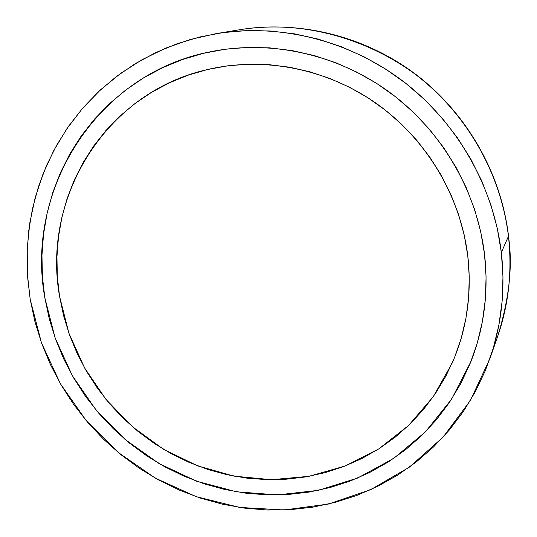 <?xml version="1.0" encoding="UTF-8"?>
<svg xmlns="http://www.w3.org/2000/svg" width="537" height="537" viewBox="0 0 537 537"><rect width="100%" height="100%" fill="white"/><g stroke="black" fill="none" stroke-linecap="round" stroke-linejoin="round"><path stroke-width="0.81" d="M216.639 33.549L239.301 29.797C316.991 16.667 397.239 50.485 442.052 97.862C487.381 145.507 503.74 197.166 508.445 236.287C501.014 173.766 466.888 113.851 416.088 74.898C365.073 36.214 299.559 19.956 239.301 29.797C299.908 19.916 365.449 36.227 416.356 74.811C467.042 113.669 501.075 173.364 508.512 235.924C512.399 270.776 508.747 304.372 497.564 336.712C508.693 304.573 512.318 271.098 508.445 236.287L501.35 252.477L508.445 236.287C512.922 265.164 509.291 298.639 497.564 336.712L490.012 358.333M30.186 299.29L27.36 273.81L27.233 248.215L29.83 222.788L35.147 197.824L43.161 173.599L53.814 150.414L67.004 128.538L82.624 108.259L100.506 89.833L120.476 73.522L142.312 59.547L165.765 48.122L190.568 39.416L216.418 33.589C280.005 23.198 349.332 40.443 403.388 81.476C457.215 122.792 493.429 186.319 501.35 252.477L502.974 276.83L502.155 301.042L498.92 324.872L493.315 348.07L485.435 370.402L475.379 391.648L463.277 411.611L449.268 430.103L433.52 446.952L416.202 462.028L397.508 475.198L377.625 486.361L356.763 495.443L335.122 502.377L312.91 507.129L290.342 509.673L267.614 510.022L244.932 508.183L222.499 504.196L200.502 498.114L179.143 490.006L158.583 479.95L139.002 468.049L120.57 454.403L103.426 439.138L87.719 422.391L73.576 404.294L61.131 385.009L50.478 364.69L41.711 343.512L34.932 321.65L30.186 299.29L27.541 276.615L27.031 253.833L28.669 231.132L32.475 208.718L38.429 186.795L46.504 165.564L56.64 145.232L68.77 125.994L82.812 108.038L98.647 91.565L116.153 76.737L135.176 63.728L155.542 52.686L177.076 43.752L199.569 37.033L222.801 32.623L246.543 30.596L270.554 31.005L294.578 33.858L318.367 39.154L341.66 46.853L364.207 56.888L385.754 69.159L406.073 83.557L424.928 99.916L442.119 118.073L457.45 137.828L470.761 158.959L481.904 181.244L490.771 204.429L497.269 228.259L501.35 252.477C505.478 289.315 501.665 324.69 489.919 358.609L470.378 400.468L443.166 437.044L409.496 467.083L370.772 489.623L328.51 504.035L284.288 509.982L239.67 507.445L196.18 496.651L155.247 478.091L118.207 452.456L86.229 420.639L60.359 383.687L41.456 342.794L30.186 299.29M484.522 254.149C488.751 291.732 484.22 327.543 470.915 361.589L451.57 399.206L425.458 431.835L393.688 458.403L357.528 478.084L318.334 490.348L277.508 494.919L236.461 491.791L196.555 481.192L159.066 463.565L125.188 439.548L95.982 409.946L72.367 375.719L55.123 337.948L44.846 297.834C24.85 189.246 97.385 73.582 210.236 51.8C270.386 39.49 337.095 54.015 389.419 92.142C441.535 130.531 476.863 190.984 484.522 254.149L480.689 231.608L474.614 209.43L466.338 187.856L455.953 167.128L443.562 147.467L429.291 129.088L413.295 112.193L395.756 96.955L376.86 83.544L356.81 72.099L335.84 62.728L314.158 55.533L292.021 50.559L269.648 47.853L247.282 47.424L225.157 49.256L203.496 53.311L182.513 59.513L162.409 67.79L143.379 78.033L125.598 90.115L109.226 103.903L94.398 119.234L81.241 135.962L69.864 153.891L60.345 172.86L52.754 192.676L47.142 213.155L43.537 234.098L41.96 255.317L42.403 276.622L44.846 297.834L49.25 318.756L55.579 339.216L63.762 359.045L73.717 378.061L85.363 396.111L98.593 413.047L113.294 428.721L129.343 442.998L146.608 455.759L164.933 466.881L184.178 476.265L204.174 483.824L224.755 489.482L245.738 493.167L266.943 494.846L288.188 494.476L309.278 492.046L330.013 487.556L350.211 481.024L369.664 472.493L388.197 462.015L405.61 449.67L421.72 435.554L436.366 419.793L449.382 402.508L460.612 383.868L469.935 364.032L477.225 343.203L482.394 321.576L485.361 299.377L486.079 276.823L484.522 254.149L480.689 231.608L474.614 209.43L466.338 187.856L455.953 167.128L443.562 147.467L429.291 129.088L413.295 112.193L395.756 96.955L376.86 83.544L356.81 72.099L335.84 62.728L314.158 55.533L292.021 50.559L269.648 47.853L247.282 47.424L225.157 49.256L203.496 53.311L182.513 59.513L162.409 67.79L143.379 78.033L125.598 90.115L109.226 103.903L94.398 119.234L81.241 135.962L69.864 153.891L60.345 172.86L52.754 192.676L47.142 213.155L43.537 234.098L41.96 255.317L42.403 276.622L44.846 297.834C24.85 189.246 97.385 73.582 210.236 51.8C270.386 39.49 337.095 54.015 389.419 92.142C441.535 130.531 476.863 190.984 484.522 254.149C488.751 291.732 484.22 327.543 470.915 361.589L451.57 399.206L425.458 431.835L393.688 458.403L357.528 478.084L318.334 490.348L277.508 494.919L236.461 491.791L196.555 481.192L159.066 463.565L125.188 439.548L95.982 409.946L72.367 375.719L55.123 337.948L44.846 297.834L49.25 318.756L55.579 339.216L63.762 359.045L73.717 378.061L85.363 396.111L98.593 413.047L113.294 428.721L129.343 442.998L146.608 455.759L164.933 466.881L184.178 476.265L204.174 483.824L224.755 489.482L245.738 493.167L266.943 494.846L288.188 494.476L309.278 492.046L330.013 487.556L350.211 481.024L369.664 472.493L388.197 462.015L405.61 449.67L421.72 435.554L436.366 419.793L449.382 402.508L460.612 383.868L469.935 364.032L477.225 343.203L482.394 321.576L485.361 299.377L486.079 276.823L484.522 254.149M467.781 255.813C472.05 293.625 466.868 329.362 452.214 363.032L433.312 396.628L408.482 425.572L378.719 448.925L345.157 465.995L309.01 476.326L271.527 479.702L233.964 476.131L197.529 465.827L163.369 449.194L132.545 426.821L105.997 399.427L84.557 367.885L68.904 333.175L59.567 296.37L57.325 276.629L56.949 256.807L58.459 237.072L61.849 217.599L67.112 198.576L74.213 180.177L83.107 162.57L93.727 145.936L105.99 130.444L119.805 116.24L135.042 103.487L151.575 92.324L169.262 82.873L187.93 75.247L207.41 69.548L227.507 65.843L248.02 64.192L268.748 64.635L289.47 67.185L309.977 71.83L330.047 78.53L349.459 87.229L368.013 97.848L385.499 110.28L401.736 124.389L416.537 140.036L429.754 157.052L441.233 175.25L450.865 194.441L458.544 214.404L464.196 234.938L467.781 255.813L469.257 276.817L468.633 297.713L465.928 318.293L461.189 338.357L454.477 357.682L445.885 376.101L435.514 393.426L423.485 409.496L409.932 424.17L395.017 437.313L378.88 448.825L361.696 458.605L343.646 466.579L324.898 472.701L305.627 476.923L286.026 479.232L266.278 479.622L246.543 478.098L227.017 474.701L207.859 469.472L189.246 462.458L171.323 453.745L154.247 443.408L138.17 431.54L123.221 418.249L109.528 403.656L97.21 387.889L86.376 371.074L77.113 353.366L69.515 334.9L63.648 315.85L59.567 296.37C41.785 198.012 105.104 93.519 205.617 69.978C262.096 56.11 325.825 68.092 376.108 103.279C426.197 138.721 460.417 195.884 467.781 255.813C472.05 293.625 466.868 329.362 452.214 363.032L433.312 396.628L408.482 425.572L378.719 448.925L345.157 465.995L309.01 476.326L271.527 479.702L233.964 476.131L197.529 465.827L163.369 449.194L132.545 426.821L105.997 399.427L84.557 367.885L68.904 333.175L59.567 296.37C41.785 198.012 105.104 93.519 205.617 69.978C262.096 56.11 325.825 68.092 376.108 103.279C426.197 138.721 460.417 195.884 467.781 255.813L464.196 234.938L458.544 214.404L450.865 194.441L441.233 175.25L429.754 157.052L416.537 140.036L401.736 124.389L385.499 110.28L368.013 97.848L349.459 87.229L330.047 78.53L309.977 71.83L289.47 67.185L268.748 64.635L248.02 64.192L227.507 65.843L207.41 69.548L187.93 75.247L169.262 82.873L151.575 92.324L135.042 103.487L119.805 116.24L105.99 130.444L93.727 145.936L83.107 162.57L74.213 180.177L67.112 198.576L61.849 217.599L58.459 237.072L56.949 256.807L57.325 276.629L59.567 296.37L63.648 315.85L69.515 334.9L77.113 353.366L86.376 371.074L97.21 387.889L109.528 403.656L123.221 418.249L138.17 431.54L154.247 443.408L171.323 453.745L189.246 462.458L207.859 469.472L227.017 474.701L246.543 478.098L266.278 479.622L286.026 479.232L305.627 476.923L324.898 472.701L343.646 466.579L361.696 458.605L378.88 448.825L395.017 437.313L409.932 424.17L423.485 409.496L435.514 393.426L445.885 376.101L454.477 357.682L461.189 338.357L465.928 318.293L468.633 297.713L469.257 276.817L467.781 255.813"/></g></svg>
